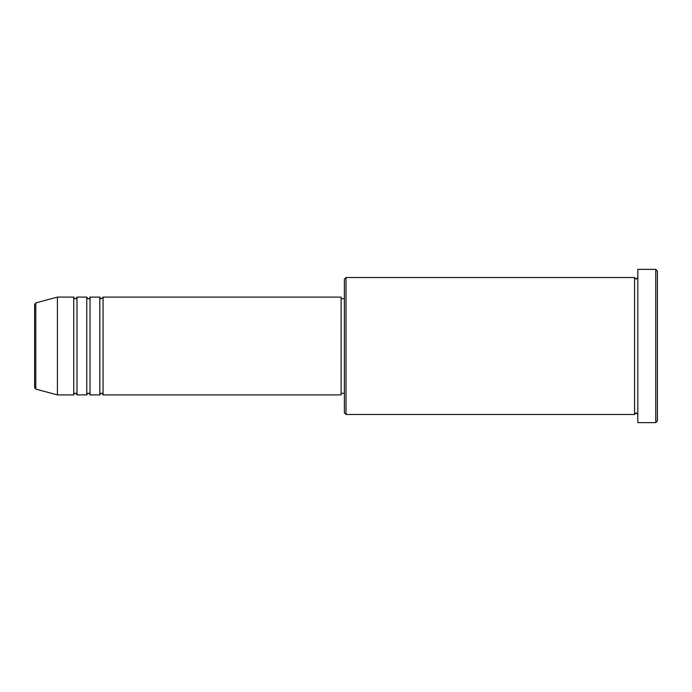<?xml version="1.0" encoding="UTF-8"?>
<svg xmlns="http://www.w3.org/2000/svg" width="692" height="692" viewBox="0 0 692 692"><rect width="100%" height="100%" fill="white"/><g stroke="black" fill="none" stroke-linecap="round" stroke-linejoin="round"><path stroke-width="1.04" d="M34.6 346L34.6 387.546L34.6 304.454L35.811 302.88L35.811 389.12L34.6 387.546M103.073 297.093L103.073 394.907L341.113 394.907L341.113 297.093L103.073 297.093L101.447 298.719C101.049 299.048 100.504 298.503 99.812 297.093L99.812 394.907L90.029 394.907L90.029 297.093L99.812 297.093M86.768 297.093L86.768 394.907L76.994 394.907L76.994 297.093L86.768 297.093C87.46 298.503 88.005 299.048 88.403 298.719C88.801 299.048 89.346 298.503 90.029 297.093M73.733 297.093L73.733 394.907L57.427 394.907L57.427 297.093L73.733 297.093C74.416 298.503 74.961 299.048 75.359 298.719C75.739 299.056 76.276 298.512 76.994 297.093M346 414.473L344.374 412.847L344.374 279.153L346 277.527L346 414.473L634.573 414.473L634.573 277.527L636.207 279.153L637.834 277.527M655.774 269.37L657.4 271.005L657.4 420.995L655.774 422.63L655.774 269.37L637.834 269.37L637.834 422.63L655.774 422.63M341.113 393.281L344.374 393.281M35.811 389.12L57.427 394.907M35.811 302.88L57.427 297.093M346 277.527L634.573 277.527M341.113 298.719L344.374 298.719M637.834 414.473L636.207 412.847L634.573 414.473M76.994 394.907C76.276 393.488 75.739 392.944 75.359 393.281C74.961 392.952 74.416 393.497 73.733 394.907M90.029 394.907C89.346 393.497 88.801 392.952 88.403 393.281C88.005 392.952 87.46 393.497 86.768 394.907M103.073 394.907C102.39 393.497 101.845 392.952 101.447 393.281C101.049 392.952 100.504 393.497 99.812 394.907"/></g></svg>
